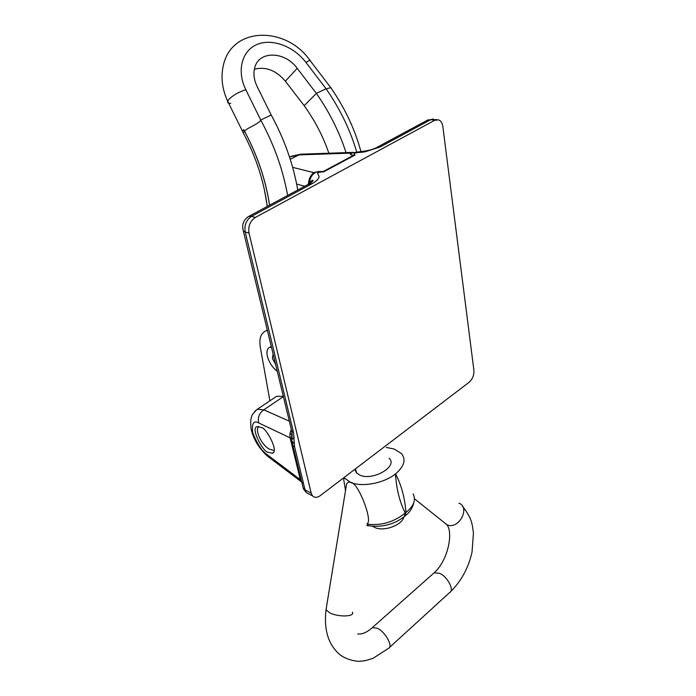 <?xml version="1.0" encoding="UTF-8"?>
<svg xmlns="http://www.w3.org/2000/svg" width="696" height="696" viewBox="0 0 696 696"><rect width="100%" height="100%" fill="white"/><g stroke="black" fill="none" stroke-linecap="round" stroke-linejoin="round"><path stroke-width="1.04" d="M261.426 427.561C265.846 427.283 279.444 451.913 272.284 453.253L267.812 452.165C263.349 452.226 250.029 427.857 257.163 426.578L261.426 427.561M355.099 154.999L323.605 171.869C320.804 171.886 318.768 172.277 317.489 173.043L319.081 176.48C318.803 178.846 316.497 181.23 312.165 183.64L251.508 216.36L255.354 217.439L434.748 120.269L430.798 119.634L379.964 147.065L364.974 151.832C359.806 152.641 351.358 152.45 355.099 154.999L353.899 155.112C351.732 155.199 350.566 154.877 350.392 154.147L350.54 153.12L359.841 151.711C367.558 150.954 373.352 149.457 377.232 147.213L376.11 147.796M434.748 120.269L438.715 119.886C440.951 120.852 442.325 123.079 442.847 126.568L473.898 370.298C474.141 375.17 472.54 379.163 469.104 382.287L320.343 495.595C317.202 497.814 314.583 497.892 312.495 495.83L311.19 493.177L249.029 233.134L245.21 231.994L293.503 432.442L294.556 446.684L305.083 490.045L306.397 492.681L309.259 494.16M255.354 217.439C250.108 221.032 248.002 226.261 249.029 233.134M283.324 396.337L276.573 396.337L274.163 397.955M254.553 411.536L257.329 409.257L263.784 409.831C259.216 413.207 257.52 417.574 258.695 422.933C253.631 420.123 251.639 423.342 252.718 432.59C257.059 443.761 261.783 451.043 266.907 454.445L300.324 479.683L290.023 437.445L290.006 433.277L290.989 430.05M353.394 152.363L301.394 154.173L289.519 157.052M308.319 184.327C308.85 178.837 310.694 174.948 313.879 172.651L318.307 171.581L323.249 171.52L353.899 155.112M302.438 483.041L300.324 479.683M272.075 458.351L267.525 456.176L266.907 454.445M350.392 154.147L352.994 152.563M309.529 183.674C309.824 177.784 312.147 173.904 316.489 172.042L317.272 171.808M258.695 422.933L291.137 438.323M291.493 438.75L291.876 439.428M292.024 441.743L292.233 442.882M290.006 433.277L291.607 434.6L292.05 433.069M379.964 147.065L377.232 147.213L428.04 119.86L437.018 119.616M312.165 183.64L308.311 184.336M293.503 432.442L291.763 431.233L290.911 427.701M294.069 443.561L291.911 441.116L291.554 436.044M311.19 493.177L303.517 489.044L302.638 485.756M258.755 426.474C254.431 429.876 261.452 444.805 269.326 449.137L274.154 450.503M297.201 68.338L285.36 81.188L304.187 105.688L316.375 93.403L297.201 68.338C284.838 50.956 258.32 50.46 254.588 68.286C253.231 74.072 254.075 80.162 257.146 86.539L271.214 114.988C284.412 139.27 293.268 164.282 297.784 190.008M285.36 81.188C276.068 70.305 265.741 66.32 254.379 69.226M269.57 205.198C265.829 180.16 257.529 155.565 244.653 131.431L244.627 131.457C257.494 155.591 265.794 180.177 269.535 205.216M356.778 152.276C350.349 130.222 340.153 109.098 326.189 88.905L305.979 62.492C293.703 46.275 272.005 38.054 256.937 44.518C241.782 50.791 236.536 71.123 245.827 89.732L260.852 120.304C274.102 144.759 283.028 169.807 287.639 195.463M304.187 105.688C315.062 120.86 323.275 136.703 328.834 153.216M326.041 88.784L316.375 93.403C329.53 112.343 339.413 132.083 346.034 152.615M271.135 345.947L270.744 346.695M267.394 330.478L265.872 330.887C260.782 333.175 258.938 338.7 260.348 347.469L269.9 400.818M360.937 151.624C355.108 129.778 345.181 108.646 331.165 88.227C331.801 87.452 330.139 87.696 326.189 88.905M244.627 131.457L243.243 132.866L244.018 134.319M243.278 132.936L242.521 131.283L243.696 129.595L244.34 130.891L243.696 129.595M244.635 131.048C247.437 127.803 257.181 124.723 260.852 120.304M273.119 354.16L272.38 358.475L275.599 364.391M277.295 371.412C272.44 367.505 269.152 362.52 267.429 356.456C266.35 351.584 267.151 348.522 269.83 347.269L271.388 346.991M354.864 469.304L356.395 472.862L360.119 475.255C373.039 480.953 397.834 466.555 389.377 458.507L389.099 458.203M345.668 489.68L346.617 483.911C347.722 482.206 349.079 481.728 350.688 482.467L350.723 482.485C357.509 481.197 373.195 520.634 367.131 523.853M394.18 449.024L386.289 447.432M350.688 482.467L343.859 477.691L350.749 482.493C362.285 487.383 384.088 483.242 395.485 473.906L395.546 473.863C404.193 466.468 406.203 459.734 401.575 453.653L394.249 449.05L401.575 453.653C406.203 459.734 404.193 466.468 395.546 473.863L395.546 473.863C401.453 485.173 404.915 498.04 405.925 512.456C413.763 506.123 416.165 499.945 413.102 493.934M350.749 482.493L350.749 482.493C362.285 487.383 384.088 483.242 395.485 473.906L395.485 473.906C396.433 489.053 399.687 502.086 405.246 513.013L405.925 512.456L404.976 516.084M367.088 524.132C381.147 525.863 393.866 522.157 405.246 513.013L404.367 516.589C393.91 524.549 381.939 527.585 368.445 525.689L367.062 524.271M344.503 478.457L343.746 477.769M369.202 525.845L366.835 525.645M403.95 516.919C401.983 525.254 383.887 531.866 374.822 527.516L372.647 526.307M304.761 186.25L296.679 184.04M283.385 396.598L263.784 409.831L289.327 421.158M350.54 153.12L298.836 154.904L290.258 159.323M292.659 167.353L313.879 172.651M309.624 183.631C310.19 182.1 311.182 180.969 312.6 180.229C313.757 180.386 312.721 181.543 309.494 183.701L248.916 216.326L251.508 216.36C246.28 219.936 244.183 225.147 245.21 231.994L243.374 231.115L242.704 228.271M426.761 120.547L433.373 118.981M291.911 441.107C291.58 435.687 292.668 440.403 291.763 431.233L243.374 231.115C241.599 224.617 243.443 219.684 248.916 216.326L247.585 217.109M294.556 446.684L292.833 445.466L302.29 484.32M304.874 489.253L303.325 488.496L302.438 484.938M304.987 489.688L303.517 489.044L306.397 492.681L312.495 495.83M260.782 119.973L271.214 114.988M230.715 103.33C228.271 103.452 227.253 102.764 227.679 101.268L228.81 99.467C232.855 95.343 238.537 92.098 245.827 89.732M305.979 62.492C309.337 60.291 310.799 59.76 310.373 60.9L330.757 87.644M371.499 628.366L372.386 627.583L377.536 628.349C385.523 632.142 393.336 646.497 388.472 648.376L373.126 658.277C364.4 661.322 361.824 661.043 360.319 661.174C359.432 661.818 345.025 660.617 337.403 652.352C327.694 642.599 323.901 628.401 326.024 609.757L326.363 607.721M352.411 612.184C355.238 616.917 337.647 617.308 329.373 612.619L326.024 609.757L346.617 483.911M433.095 573.748L434.087 572.869L439.394 573.252C447.476 576.462 454.749 590.312 449.59 592.583L389.386 647.541M443.683 522.139L447.163 524.845C458.612 530.065 470.731 507.671 458.986 503.138M294.251 437.697L291.859 439.394M273.345 452.496L272.284 453.253M276.573 396.337L257.337 409.257C253.44 412.858 251.517 415.425 251.56 416.965C250.603 419.131 250.473 423.264 251.16 429.354C253.614 439.515 259.069 448.459 267.525 456.176L301.246 481.693M300.846 154.19L291.598 156.165L289.571 157.2M264.245 188.894L266.907 203.911M316.837 171.921L318.307 171.581M291.911 441.116L292.833 445.466M267.281 330.008L265.872 330.887M243.243 132.866C256.111 157.061 264.106 181.595 267.229 206.46M309.946 60.334C286.091 26.109 232.02 26.178 223.373 65.224C220.675 77.012 222.111 89.027 227.679 101.268L243.269 132.805M271.24 346.382L269.83 347.269M414.451 498.788L446.962 524.758C453.461 533.127 447.815 560.872 434.087 572.869L372.386 627.583C367.044 632.351 362.164 634.482 357.744 633.96M450.599 591.661C461.274 581.134 468.408 567.98 472.018 552.172L473.437 533.023C472.166 524.471 472.427 518.877 462.414 506.114M345.52 490.593L343.467 477.987M413.911 502.295C412.693 507.688 409.944 512.091 405.664 515.51M355.473 468.843L356.683 473.158"/></g></svg>
